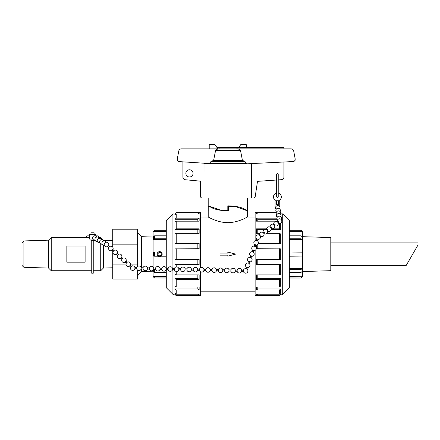 <?xml version="1.0" encoding="UTF-8"?>
<svg xmlns="http://www.w3.org/2000/svg" width="440" height="440" viewBox="0 0 440 440"><rect width="100%" height="100%" fill="white"/><g stroke="black" fill="none" stroke-linecap="round" stroke-linejoin="round"><path stroke-width="0.66" d="M302.561 271.557L330.798 270.677L330.798 237.567L302.561 236.681M330.798 265.331L406.263 265.331L418 245.003L418 242.907L330.798 242.907M276.568 193.072A3.922 3.922 0 0 0 275.044 200.046L275.038 204.331L275.044 200.761L276.353 200.761L276.353 204.331L278.449 204.331L278.449 200.761L279.752 200.761L279.752 206.784M278.228 193.072A3.922 3.922 0 0 1 279.752 200.046L279.752 200.761M278.449 200.761L276.353 200.761M277.398 197.637L276.568 196.801L276.568 174.229L277.398 173.338L278.228 174.229L278.228 196.801L277.398 197.637M204.017 163.207L203.973 198.022L202.318 198.022A1.964 1.964 0 0 1 200.354 196.059L200.354 181.154L185.213 179.74A2.618 2.618 0 0 1 182.919 177.144L182.919 161.849M276.568 180.015L257.494 181.357L255.25 196.399A1.964 1.964 0 0 1 253.319 198.022L251.658 198.022L251.658 163.581M283.938 162.003L283.938 177.062A2.618 2.618 0 0 1 281.551 179.663L278.228 179.899M185.862 173.388A3.597 3.597 0 0 1 191.257 170.274A3.597 3.597 0 0 1 191.257 176.501A3.597 3.597 0 0 1 185.862 173.388M90.959 239.063L90.959 240.625L94.094 240.625L94.094 240.169M94.094 234.35L94.094 232.782L90.959 232.782L90.959 234.35M91.746 240.625L91.746 273.213L93.247 273.213L93.247 240.625M247.407 210.315L247.407 210.832L234.993 206.388L228.503 206.388L228.503 210.848C219.588 210.689 213.279 209.204 209.578 206.388L209.787 206.388M228.503 206.388L228.503 210.848M228.245 208.351L227.816 208.351M227.816 256.173L227.816 255.151L220.011 255.151L220.011 253.094L227.816 253.094L227.816 252.065L235.62 254.122L227.816 256.173M208.225 210.848L208.225 206.388L209.578 206.388M220.099 148.852C218.224 148.66 216.711 149.226 215.556 150.546L213.626 160.38L211.079 161.387L209.479 163.559L178.514 161.568L177.304 160.264L177.304 158.857L178.767 151.014C179.108 149.672 179.965 148.951 181.346 148.852L291.126 148.852C292.501 148.951 293.359 149.672 293.7 151.014L295.163 158.857L295.163 160.21L293.937 161.513L246.444 163.834L244.904 161.387L242.424 160.38L240.521 150.546C239.465 149.248 238.04 148.681 236.264 148.852M217.008 147.543L237.897 147.543L237.897 148.852L217.514 148.852L217.514 148.231L214.968 144.755A0.654 0.654 0 0 0 214.368 144.359L209.88 144.359A0.654 0.654 0 0 0 209.226 145.013L209.226 148.852M215.556 150.546L240.521 150.546M213.626 160.38L242.424 160.38M203.973 198.022L251.658 198.022M238.623 147.543L240.664 144.755A0.654 0.654 0 0 1 241.263 144.359L245.751 144.359A0.654 0.654 0 0 1 246.406 145.013L246.406 147.543M208.225 210.315L208.203 205.849L221.276 210.315L227.816 210.315L227.816 205.849C236.726 206.008 242.891 207.499 246.312 210.315L246.103 210.315M237.897 147.543L283.938 147.543L283.938 148.852M247.434 198.022L247.434 210.315L246.312 210.315M255.129 217.047L247.418 217.047C247.533 216.821 238.441 222.64 227.816 222.651C217.195 222.64 208.098 216.821 208.214 217.047L200.503 217.047M247.418 210.848L247.418 217.047M289.344 230.296L300.966 230.296L302.561 231.534L302.561 276.705L300.966 278.036L289.344 277.943M302.297 231.622L289.344 231.622M289.344 235.802L300.966 235.802L302.297 236.819L302.297 239.602L289.344 239.602M289.344 252.038L302.297 252.153L302.297 256.091L289.344 256.207M289.344 268.637L302.297 268.637L302.297 271.425L300.966 272.443L289.344 272.443M289.344 276.623L302.297 276.705M289.344 230.203L300.966 230.296M289.344 238.75L300.966 238.75L302.297 239.602M300.966 235.802L300.966 238.75M300.966 252.038L300.966 256.207M289.344 269.495L300.966 269.495L300.966 272.443M302.297 268.637L300.966 269.495M302.297 276.623L300.966 277.943M289.344 287.7L289.344 220.539L282.7 213.895L282.7 294.344L289.344 287.7M282.7 213.895L280.709 213.895L280.506 214.242A2.288 2.288 0 0 0 276.738 211.695A2.288 2.288 0 0 0 276.81 214.748M277.062 219.285L257.785 219.285L257.785 221.183M280.709 223.058L280.709 229.636L271.101 229.636M266.656 229.636L266.167 229.636M264.473 229.636L257.785 229.636L257.785 233.36M266.959 233.36L279.411 233.36L280.709 234.009L280.709 243.711L258.181 243.711M257.785 244.288L257.785 248.699M256.493 244.987L256.493 248.699L280.709 248.87L280.709 259.369L256.493 259.54L256.493 264.869L279.411 264.869L279.411 274.879L280.709 274.23L280.709 264.534L279.411 264.869M257.785 259.54L257.785 264.534L280.709 264.534M257.785 274.879L257.785 278.608L280.709 278.608L280.709 286.033L279.411 287.062L256.493 287.062L256.493 290.076L279.411 290.076L279.411 294.228L280.709 292.974L280.709 288.954L279.411 290.076M257.785 287.062L257.785 288.954L280.709 288.954M279.642 294.002L282.7 294.344M276.265 212.603L255.129 212.603L255.129 240.664M255.129 250.36L255.129 295.642L279.411 295.642L279.411 295.284L256.493 295.284L257.56 294.228M279.411 294.228L256.493 294.228L256.493 295.284M279.411 274.879L256.493 274.879L256.493 279.395L279.411 279.395L279.411 287.062M279.411 248.699L279.411 259.54M258.308 243.375L279.411 243.375L280.709 243.711M279.411 233.36L279.411 243.375M257.785 229.636L256.493 228.844L256.493 233.36L259.743 233.36M256.493 228.844L266.602 228.844M271.156 228.844L279.411 228.844L280.709 229.636M279.411 223.366L279.411 228.844M257.785 219.285L256.493 218.163L256.493 221.183L277.266 221.183M256.493 218.163L276.925 218.163M257.56 214.016L256.493 212.955L256.493 214.016L276.348 214.016M256.493 212.955L276.199 212.955M256.493 290.076L257.785 288.954M256.493 279.395L257.785 278.608M256.493 264.869L257.785 264.534M280.709 278.608L279.411 279.395M280.709 294.002L279.411 295.284M172.931 268.51L172.931 213.895L166.293 220.539L166.26 269.522L168.113 269.566A2.288 2.288 0 0 0 172.535 269.676L172.562 268.499L174.416 268.548L174.389 269.72A2.288 2.288 0 0 0 178.811 269.83L180.659 269.88A2.288 2.288 0 0 0 185.081 269.99L186.934 270.034A2.288 2.288 0 0 0 191.356 270.144L193.21 270.188A2.288 2.288 0 0 0 197.632 270.298L199.485 270.341A2.288 2.288 0 0 0 203.907 270.452L205.761 270.496A2.288 2.288 0 0 0 210.183 270.606L210.21 269.429L212.064 269.473L212.031 270.649A2.288 2.288 0 0 0 216.453 270.76L218.306 270.804A2.288 2.288 0 0 0 222.728 270.913L224.582 270.963A2.288 2.288 0 0 0 229.004 271.068L230.857 271.117A2.288 2.288 0 0 0 235.279 271.221L237.132 271.271A2.288 2.288 0 0 0 241.549 271.381L243.403 271.425A2.288 2.288 0 0 0 246.895 272.8A2.288 2.288 0 0 0 246.989 269.049A2.288 2.288 0 0 0 243.43 270.248L243.403 271.425M166.293 269.522L166.293 287.7L172.931 294.344L172.931 269.687M172.931 294.344L175.989 294.002M198.072 294.228L199.139 295.284L199.139 294.228L176.22 294.228L174.928 292.974L174.928 288.954L197.846 288.954L197.846 287.062M197.846 288.954L199.139 290.076L199.139 287.062L176.22 287.062L174.928 286.033L174.928 278.608L197.846 278.608L197.846 274.879M197.846 278.608L199.139 279.395L199.139 274.879L176.22 274.879L174.928 274.23L174.928 270.738M174.928 267.641L174.928 264.534L197.846 264.534L197.846 259.54M197.846 264.534L199.139 264.869L199.139 259.54L174.928 259.369L174.928 248.87L199.139 248.699L199.139 243.375L176.22 243.375L176.22 233.36L174.928 234.009L174.928 243.711L176.22 243.375M197.846 248.699L197.846 243.711L174.928 243.711M197.846 233.36L197.846 229.636L174.928 229.636L174.928 222.206L176.22 221.183L199.139 221.183L199.139 218.163L176.22 218.163L176.22 214.016L174.928 215.264L174.928 219.285L176.22 218.163M197.846 221.183L197.846 219.285L174.928 219.285M175.989 214.242L172.931 213.895M174.928 294.344L176.22 295.642L200.503 295.642L200.503 271.755M200.503 267.867L200.503 212.603L176.22 212.603L176.22 212.955L199.139 212.955L198.072 214.016M176.22 214.016L199.139 214.016L199.139 212.955M176.22 233.36L199.139 233.36L199.139 228.844L176.22 228.844L176.22 221.183M176.22 259.54L176.22 248.699M199.139 264.869L176.22 264.869L174.928 264.534M176.22 274.879L176.22 271.447M176.22 266.937L176.22 264.869M199.139 279.395L176.22 279.395L174.928 278.608M176.22 287.062L176.22 279.395M199.139 290.076L176.22 290.076L174.928 288.954M176.22 294.228L176.22 290.076M199.139 295.284L176.22 295.284L174.928 294.002M176.22 295.642L176.22 295.284M199.139 218.163L197.846 219.285M199.139 228.844L197.846 229.636M199.139 243.375L197.846 243.711M174.928 229.636L176.22 228.844M174.928 214.242L176.22 212.955M154.666 256.207L153.335 256.091L153.335 252.153L154.666 252.038L154.666 256.207L158.318 256.207M166.293 239.602L153.335 239.602L153.335 236.819L154.666 235.802L166.293 235.802M166.293 231.622L153.071 231.534L153.071 266.893M166.293 277.943L154.666 277.943L153.071 276.705L153.071 270.248M153.335 276.623L166.293 276.623M166.293 272.443L154.666 272.443L153.335 271.425L153.335 269.957M166.293 278.036L154.666 277.943M161.86 269.495L159.946 269.495M155.634 269.495L154.253 269.231M154.666 272.443L154.666 269.495M166.293 238.75L154.666 238.75L154.666 235.802M153.335 239.602L154.666 238.75M166.293 230.296L154.666 230.296L166.293 230.203M153.335 231.622L154.666 230.296M157.377 255.074L157.19 254.122M158.318 252.038L154.666 252.038M166.293 256.207L161.046 256.207M166.293 252.038L161.046 252.038A2.492 2.492 0 0 0 157.344 253.248A2.492 2.492 0 0 0 159.34 256.586A2.492 2.492 0 0 0 161.046 252.038M112.712 247.115L112.712 229.207L137.626 229.207L137.626 264.077L130.614 264.077M112.712 244.167L137.626 244.167M126.038 264.077L112.712 264.077L112.712 279.031L137.626 279.031L137.626 270.116M137.626 266.409L137.626 264.077M141.543 267.74L141.543 236.681L137.626 232.507M153.071 271.2L141.543 271.557L141.543 268.917M112.712 264.077L112.712 250.916M159.907 252.478A1.661 1.661 0 0 1 160.99 255.14A1.661 1.661 0 0 1 158.142 254.749A1.661 1.661 0 0 1 159.907 252.478M112.712 240.46L103.378 240.229M103.378 245.372L103.378 268.07L100.722 270.727L100.722 243.92M103.378 240.169L100.722 237.512L100.722 238.678M98.593 237.512L100.722 237.512M23.898 240.939L23.898 267.3L22 265.403L22 242.841L23.898 240.939L48.571 240.169L51.233 237.512L51.233 270.727L91.746 270.727M48.571 240.169L48.571 268.07L51.233 270.727M51.233 237.512L87.109 237.512M82.973 237.523L81.483 237.512M85.113 246.081L85.113 262.163L66.842 262.163L66.842 246.081L85.113 246.081M80.13 237.556L80.955 237.551L80.13 237.556M411.538 256.196L413.936 252.043M257.4 240.95L258.022 239.289L256.916 238.876L256.3 240.537L257.224 240.735M255.123 246.367L254.199 246.174L254.821 244.508L255.926 244.915L255.305 246.582M253.028 251.999L252.104 251.806L252.725 250.14L253.649 250.338L253.209 252.214M245.817 268.703L246.433 267.036L247.357 267.234L246.917 269.11M249.018 263.478L249.458 261.602L248.534 261.404L247.913 263.071L248.837 263.263M251.114 257.846L251.554 255.97L250.63 255.772L250.008 257.439L250.932 257.631M92.824 239.063L89.254 239.063L89.254 234.35L95.793 234.35L95.793 235.923M243.436 270.248L241.582 270.204L241.549 271.381M241.582 270.204A2.288 2.288 0 0 0 237.16 270.094L237.127 271.271M237.16 270.094L235.306 270.045L235.279 271.221M235.306 270.045A2.288 2.288 0 0 0 230.885 269.94L230.857 271.112M212.064 269.478A2.288 2.288 0 0 1 216.486 269.582L216.453 270.76M216.486 269.582L218.334 269.627L218.306 270.804M218.334 269.632A2.288 2.288 0 0 1 222.756 269.737L222.728 270.913M222.756 269.737L224.609 269.786L224.582 270.957M224.609 269.786A2.288 2.288 0 0 1 229.031 269.891L229.004 271.068M210.21 269.429A2.288 2.288 0 0 0 205.788 269.319L205.755 270.496M205.788 269.319L203.935 269.274L203.907 270.452M203.935 269.274A2.288 2.288 0 0 0 199.513 269.165L199.485 270.341M199.513 269.165L197.659 269.121L197.632 270.292M197.659 269.121A2.288 2.288 0 0 0 193.237 269.011L193.21 270.188M174.416 268.548A2.288 2.288 0 0 1 178.838 268.659L178.805 269.83M178.838 268.659L180.691 268.703L180.659 269.874M180.691 268.703A2.288 2.288 0 0 1 185.114 268.812L185.081 269.984M185.114 268.812L186.967 268.857L186.934 270.034M186.962 268.857A2.288 2.288 0 0 1 191.384 268.966L191.356 270.138M172.562 268.499A2.288 2.288 0 0 0 168.141 268.395L168.113 269.566M168.141 268.395L166.287 268.345A2.288 2.288 0 0 0 161.865 268.24L161.838 269.412A2.288 2.288 0 0 0 166.26 269.522M161.865 268.24L160.012 268.191L159.984 269.368L161.838 269.412M160.012 268.191A2.288 2.288 0 0 0 155.59 268.087L155.562 269.258A2.288 2.288 0 0 0 159.984 269.368M134.915 267.575A2.288 2.288 0 0 0 130.768 266.865A2.288 2.288 0 0 0 131.742 270.188A2.288 2.288 0 0 0 134.888 268.752L134.915 267.575L136.769 267.619L136.741 268.796A2.288 2.288 0 0 0 141.163 268.906L143.017 268.95A2.288 2.288 0 0 0 147.439 269.06L149.292 269.104A2.288 2.288 0 0 0 153.709 269.214L155.562 269.258M136.769 267.619A2.288 2.288 0 0 1 141.191 267.729L141.163 268.906M141.191 267.729L143.044 267.773L143.017 268.95M143.044 267.773A2.288 2.288 0 0 1 147.466 267.883L147.439 269.06M147.466 267.883L149.32 267.927L149.287 269.104M149.32 267.933A2.288 2.288 0 0 1 153.742 268.037L153.709 269.214M131.549 266.288L130.257 265.128L129.569 266.019M127.182 262.356L125.889 261.195L125.202 262.086M107.74 246.367L108.433 245.476L109.72 246.637M114.081 250.569L112.794 249.409L112.107 250.299M118.448 254.496L117.161 253.336L116.474 254.227M122.815 258.429L121.528 257.268L120.841 258.159M277.937 221.556A0.589 0.418 53.1 0 1 278.559 222.541M273.851 224.626L274.389 224.224A0.589 0.418 53.1 0 1 275 225.209M270.298 227.293L270.831 226.892A0.589 0.418 53.1 0 1 271.447 227.876M259.622 235.301L260.156 234.9A0.589 0.418 53.1 0 1 260.772 235.884M263.709 232.232A0.589 0.418 53.1 0 1 264.33 233.216M267.465 230.89A2.288 2.288 0 0 0 271.046 228.349A2.288 2.288 0 0 0 268.081 226.947A2.288 2.288 0 0 0 266.756 229.944L267.273 229.559A0.589 0.418 53.1 0 1 267.889 230.549M275.038 204.331L275.038 208.544L275.561 208.544M203.973 163.653L246.466 163.653M211.079 161.387L244.904 161.387M250.223 163.653L251.658 163.653M278.449 203.946L279.752 203.946M275.044 203.946L276.353 203.946M95.793 235.873L97.757 235.873L98.588 236.704L98.307 237.325M87.296 237.534L89.254 237.534L87.296 237.534L86.466 236.704L87.296 235.873L89.254 235.873M208.203 198.022L208.203 205.849M255.129 291.192L200.503 291.192M208.214 210.848L208.214 217.047M302.297 231.534L300.966 230.203M289.344 278.036L300.966 278.036M280.709 294.344L279.411 295.642M174.928 213.895L176.22 212.603M153.335 276.705L154.666 278.036M153.335 231.534L154.666 230.203M141.543 271.557L137.626 275.732M153.071 237.045L141.543 236.681M93.247 270.727L100.722 270.727M23.898 267.3L48.571 268.07M112.712 267.779L103.378 268.07M255.893 245.009A2.288 2.288 0 0 0 257.334 240.796A2.288 2.288 0 0 0 254.21 241.456A2.288 2.288 0 0 0 254.788 244.596M253.792 250.641A2.288 2.288 0 0 0 255.239 246.428A2.288 2.288 0 0 0 252.115 247.088A2.288 2.288 0 0 0 252.692 250.228M247.506 267.537A2.288 2.288 0 0 0 248.947 263.324A2.288 2.288 0 0 0 245.823 263.984A2.288 2.288 0 0 0 246.4 267.124M249.601 261.905A2.288 2.288 0 0 0 251.042 257.692A2.288 2.288 0 0 0 247.918 258.352A2.288 2.288 0 0 0 248.501 261.492M251.697 256.273A2.288 2.288 0 0 0 253.143 252.06A2.288 2.288 0 0 0 250.019 252.72A2.288 2.288 0 0 0 250.597 255.86M210.177 270.606L212.031 270.649M229.031 269.891L230.885 269.94M172.535 269.676L174.389 269.726M191.384 268.966L193.237 269.011M134.888 268.752L136.741 268.796M153.742 268.037L155.595 268.081M129.47 266.002L130.757 267.163M130.361 265.221A2.288 2.288 0 0 0 128.904 261.965A2.288 2.288 0 0 0 126.038 264.094A2.288 2.288 0 0 0 129.575 266.096M125.103 262.07L126.396 263.23M126 261.288A2.288 2.288 0 0 0 124.537 258.033A2.288 2.288 0 0 0 121.671 260.166A2.288 2.288 0 0 0 125.208 262.163M107.641 246.351L108.928 247.511M112.899 249.502A2.288 2.288 0 0 0 111.441 246.246A2.288 2.288 0 0 0 108.576 248.375A2.288 2.288 0 0 0 112.112 250.377M112.008 250.283L113.295 251.444M117.266 253.429A2.288 2.288 0 0 0 115.803 250.173A2.288 2.288 0 0 0 112.943 252.307A2.288 2.288 0 0 0 116.479 254.304M116.375 254.21L117.662 255.371M121.633 257.362A2.288 2.288 0 0 0 120.17 254.106A2.288 2.288 0 0 0 117.309 256.234A2.288 2.288 0 0 0 120.846 258.236M120.736 258.143L122.029 259.303M108.532 245.57A2.288 2.288 0 0 0 106.777 242.259A2.288 2.288 0 0 0 104.269 245.047A2.288 2.288 0 0 0 107.745 246.444M106.238 242.253A2.288 2.288 0 0 0 102.02 242.44A2.288 2.288 0 0 0 104.423 245.498M103.912 240.95A2.288 2.288 0 0 0 99.688 241.137A2.288 2.288 0 0 0 102.097 244.195M96.927 237.039A2.288 2.288 0 0 0 92.703 237.226A2.288 2.288 0 0 0 95.112 240.284M99.253 238.343A2.288 2.288 0 0 0 95.035 238.53A2.288 2.288 0 0 0 97.438 241.588M101.585 239.646A2.288 2.288 0 0 0 97.361 239.833A2.288 2.288 0 0 0 99.764 242.891M278.135 222.882A2.288 2.288 0 0 0 281.727 221.799A2.288 2.288 0 0 0 279.477 218.796A2.288 2.288 0 0 0 277.431 221.941L277.943 221.551M278.119 222.893L278.652 222.492M274.577 225.549A2.288 2.288 0 0 0 278.157 223.009A2.288 2.288 0 0 0 275.193 221.606A2.288 2.288 0 0 0 273.873 224.609M274.56 225.566L275.094 225.165M271.535 227.832L271.002 228.234A2.288 2.288 0 0 0 274.604 225.681A2.288 2.288 0 0 0 271.639 224.279A2.288 2.288 0 0 0 270.314 227.277M257.989 239.377A2.288 2.288 0 0 0 260.486 236.885A2.288 2.288 0 0 0 257.576 234.9A2.288 2.288 0 0 0 256.883 238.964M260.332 236.242L260.865 235.84M260.348 236.225A2.288 2.288 0 0 0 263.929 233.69A2.288 2.288 0 0 0 260.964 232.282A2.288 2.288 0 0 0 259.644 235.285M263.18 232.628L263.714 232.227M263.885 233.574L264.423 233.173M263.906 233.558A2.288 2.288 0 0 0 267.487 231.017A2.288 2.288 0 0 0 264.523 229.614A2.288 2.288 0 0 0 263.197 232.617M267.443 230.901L267.977 230.5M279.785 208.978A2.288 2.288 0 0 0 276.023 206.426A2.288 2.288 0 0 0 276.095 209.479M280.143 211.613A2.288 2.288 0 0 0 276.381 209.061A2.288 2.288 0 0 0 276.452 212.113M281.221 219.516A2.288 2.288 0 0 0 277.453 216.964A2.288 2.288 0 0 0 277.524 220.017M280.858 216.882A2.288 2.288 0 0 0 277.096 214.33A2.288 2.288 0 0 0 277.167 217.382"/></g></svg>

